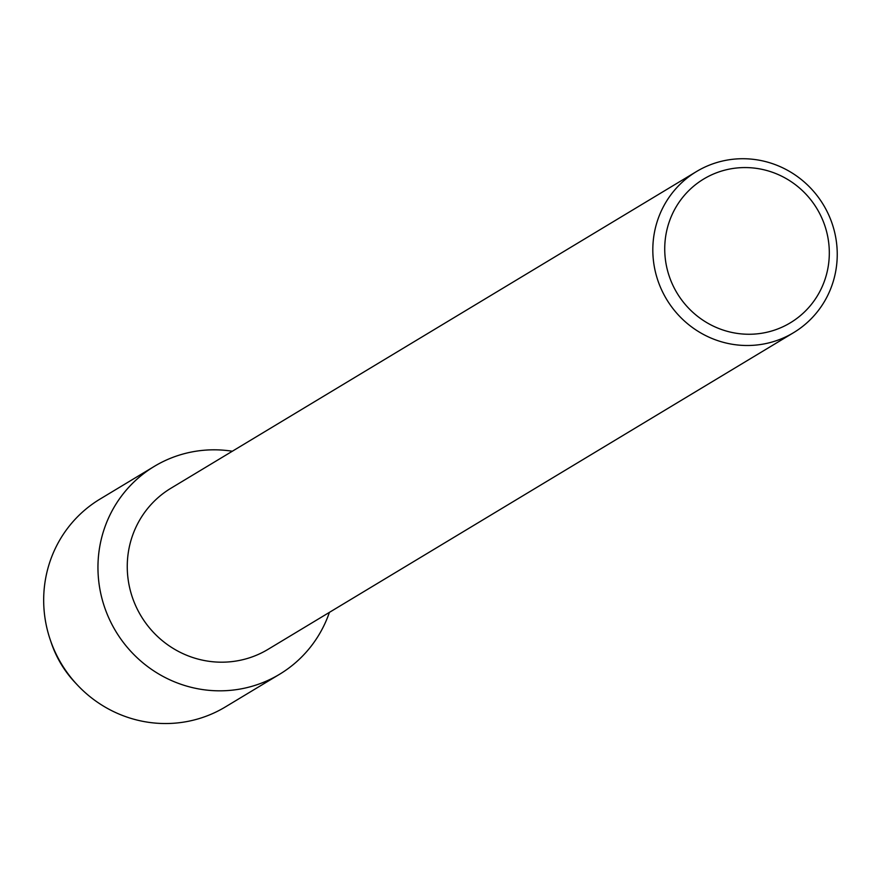 <?xml version="1.0" encoding="UTF-8"?>
<svg xmlns="http://www.w3.org/2000/svg" width="881" height="881" viewBox="0 0 881 881"><rect width="100%" height="100%" fill="white"/><g stroke="black" fill="none" stroke-linecap="round" stroke-linejoin="round"><path stroke-width="1.32" d="M76.251 683.744A105.588 102.758 -121.1 0 1 50.922 641.72M793.572 332.677L268.011 649.363A94.058 91.536 -121.1 0 1 127.547 573.994A94.058 91.536 -121.1 0 1 170.925 488.239L696.486 171.553A94.058 91.536 -121.1 0 1 836.95 246.922A94.058 91.536 -121.1 0 1 793.572 332.677A94.058 91.536 -121.1 0 1 653.107 257.307A94.058 91.536 -121.1 0 1 696.486 171.553M329.417 612.361A121.358 118.109 -121.1 0 1 201.947 689.471A121.358 118.109 -121.1 0 1 98.331 577.022A121.358 118.109 -121.1 0 1 232.331 451.237A121.358 118.109 -121.1 0 0 154.307 466.379A121.358 118.109 -121.1 0 0 98.331 577.022A121.358 118.109 -121.1 0 0 279.574 674.273A121.358 118.109 -121.1 0 0 329.417 612.361M829.054 246.284A83.937 81.691 -121.1 0 1 753.574 334.13A83.937 81.691 -121.1 0 1 664.99 255.545A83.937 81.691 -121.1 0 1 740.469 167.698A83.937 81.691 -121.1 0 1 829.054 246.284M279.574 674.273L225.294 706.98A121.358 118.109 -121.1 0 1 77.473 685.077A121.358 118.109 -121.1 0 1 50.327 640.002A121.358 118.109 -121.1 0 1 44.05 609.729A121.358 118.109 -121.1 0 1 100.016 499.087L154.307 466.379M77.473 685.077L75.083 682.522A105.588 102.758 -121.1 0 1 51.45 643.317L50.327 640.002"/></g></svg>
